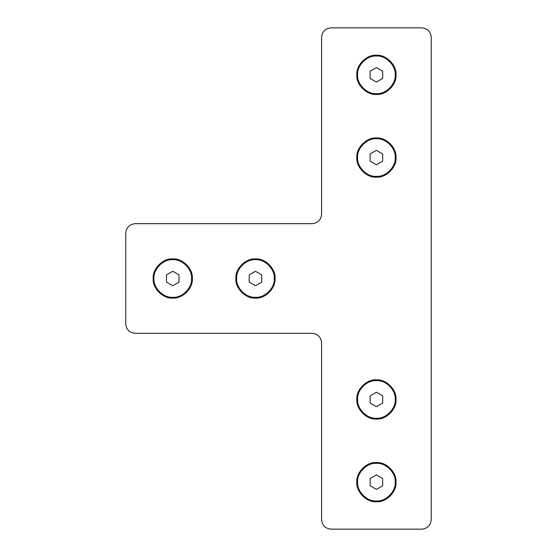 <?xml version="1.0" encoding="UTF-8"?>
<svg xmlns="http://www.w3.org/2000/svg" width="557" height="557" viewBox="0 0 557 557"><rect width="100%" height="100%" fill="white"/><g stroke="black" fill="none" stroke-linecap="round" stroke-linejoin="round"><path stroke-width="0.84" d="M376.407 150.327L382.673 153.941L382.673 161.182L376.407 164.795L370.14 161.182L370.14 153.941L376.407 150.327M395.205 157.561C396.048 166.863 385.709 177.203 376.407 176.36C367.112 177.203 356.772 166.863 357.608 157.561C356.772 148.259 367.112 137.92 376.407 138.763C385.709 137.92 396.048 148.259 395.205 157.561M376.407 67.613L382.673 71.226L382.673 78.467L376.407 82.081L370.14 78.467L370.14 71.226L376.407 67.613M395.205 74.847C396.048 84.149 385.709 94.488 376.407 93.646C367.112 94.488 356.772 84.149 357.608 74.847C356.772 65.545 367.112 55.206 376.407 56.048C385.709 55.206 396.048 65.545 395.205 74.847M376.407 474.919L382.673 478.533L382.673 485.774L376.407 489.387L370.14 485.774L370.14 478.533L376.407 474.919M395.205 482.153C396.048 491.455 385.709 501.794 376.407 500.952C367.112 501.794 356.772 491.455 357.608 482.153C356.772 472.851 367.112 462.512 376.407 463.354C385.709 462.512 396.048 472.851 395.205 482.153M376.407 392.205L382.673 395.818L382.673 403.059L376.407 406.673L370.14 403.059L370.14 395.818L376.407 392.205M395.205 399.439C396.048 408.741 385.709 419.08 376.407 418.237C367.112 419.08 356.772 408.741 357.608 399.439C356.772 390.137 367.112 379.797 376.407 380.64C385.709 379.797 396.048 390.137 395.205 399.439M255.468 271.266L261.734 274.88L261.734 282.12L255.468 285.734L249.202 282.12L249.202 274.88L255.468 271.266M274.267 278.5C275.109 287.802 264.77 298.141 255.468 297.299C246.173 298.141 235.834 287.802 236.669 278.5C235.834 269.198 246.173 258.859 255.468 259.701C264.77 258.859 275.109 269.198 274.267 278.5M172.754 271.266L179.02 274.88L179.02 282.12L172.754 285.734L166.487 282.12L166.487 274.88L172.754 271.266M191.552 278.5C192.395 287.802 182.055 298.141 172.754 297.299C163.459 298.141 153.119 287.802 153.955 278.5C153.119 269.198 163.459 258.859 172.754 259.701C182.055 258.859 192.395 269.198 191.552 278.5M421.844 27.85C427.511 28.449 430.645 31.582 431.243 37.249C430.645 31.582 427.511 28.449 421.844 27.85L330.983 27.85C325.309 28.449 322.176 31.582 321.584 37.249C322.176 31.582 325.309 28.449 330.983 27.85M321.584 37.249L321.584 214.271C320.985 219.938 317.852 223.072 312.185 223.67L135.156 223.67C129.489 224.269 126.355 227.402 125.757 233.07C126.355 227.402 129.489 224.269 135.156 223.67M125.757 323.93C126.355 329.598 129.489 332.731 135.156 333.33C129.489 332.731 126.355 329.598 125.757 323.93L125.757 233.07M135.156 333.33L312.185 333.33C317.852 333.928 320.985 337.062 321.584 342.729L321.584 519.751C322.176 525.418 325.309 528.551 330.983 529.15C325.309 528.551 322.176 525.418 321.584 519.751M431.243 37.249L431.243 519.751C430.645 525.418 427.511 528.551 421.844 529.15L330.983 529.15M356.828 157.561C355.951 147.87 366.722 137.106 376.407 137.976C386.098 137.106 396.869 147.87 395.992 157.561C396.869 167.253 386.098 178.017 376.407 177.14C366.722 178.017 355.951 167.253 356.828 157.561M235.89 278.5C235.012 268.808 245.783 258.044 255.468 258.921C265.16 258.044 275.931 268.808 275.054 278.5C275.931 288.192 265.16 298.956 255.468 298.086C245.783 298.956 235.012 288.192 235.89 278.5M356.828 74.847C355.951 65.155 366.722 54.391 376.407 55.268C386.098 54.391 396.869 65.155 395.992 74.847C396.869 84.539 386.098 95.303 376.407 94.432C366.722 95.303 355.951 84.539 356.828 74.847M153.175 278.5C152.298 268.808 163.069 258.044 172.754 258.921C182.445 258.044 193.216 268.808 192.339 278.5C193.216 288.192 182.445 298.956 172.754 298.086C163.069 298.956 152.298 288.192 153.175 278.5M356.828 482.153C355.951 472.461 366.722 461.697 376.407 462.575C386.098 461.697 396.869 472.461 395.992 482.153C396.869 491.845 386.098 502.609 376.407 501.732C366.722 502.609 355.951 491.845 356.828 482.153M356.828 399.439C355.951 389.747 366.722 378.983 376.407 379.86C386.098 378.983 396.869 389.747 395.992 399.439C396.869 409.13 386.098 419.894 376.407 419.024C366.722 419.894 355.951 409.13 356.828 399.439M421.844 529.15C427.511 528.551 430.645 525.418 431.243 519.751"/></g></svg>

